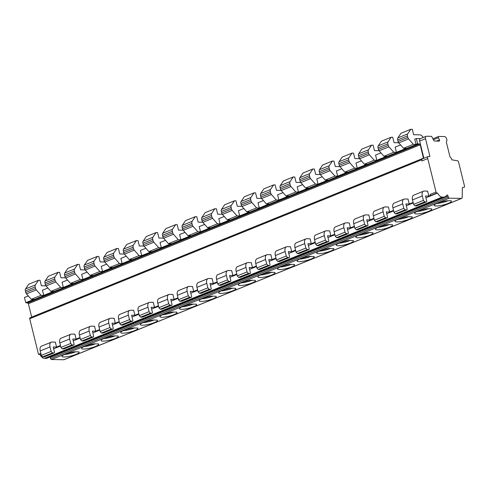 <?xml version="1.0" encoding="UTF-8"?>
<svg xmlns="http://www.w3.org/2000/svg" width="489" height="489" viewBox="0 0 489 489"><rect width="100%" height="100%" fill="white"/><g stroke="black" fill="none" stroke-linecap="round" stroke-linejoin="round"><path stroke-width="0.73" d="M425.931 197.8L437.612 193.063A6.235 3.619 67.9 0 0 442.19 197.079L443.413 197.104A10.391 6.033 67.9 0 0 444.874 196.841A10.391 6.033 67.9 0 0 446.39 195.692L446.842 195.129A1.039 0.605 -112.1 0 1 446.995 195.019A1.039 0.605 -112.1 0 1 448.022 195.991L448.321 197.189A1.039 0.605 67.9 0 0 449.202 198.186L461.537 198.4A1.559 0.905 67.9 0 0 461.757 198.363A1.559 0.905 67.9 0 0 462.191 197.501L462.392 187.544L464.232 187.208A1.039 0.605 67.9 0 0 464.305 187.183A1.039 0.605 67.9 0 0 464.55 186.236L458.511 161.835A1.039 0.605 67.9 0 0 457.698 160.838L451.83 159.824L451.628 158.992A1.039 0.605 67.9 0 0 451.268 158.289L450.241 157.128A1.039 0.605 -112.1 0 1 449.88 156.425L446.414 142.409A1.039 0.605 -112.1 0 1 446.426 141.712L446.885 140.569A1.039 0.605 67.9 0 0 446.897 139.878L446.689 139.047A2.598 1.51 67.9 0 0 444.489 136.547L438.792 136.449A1.039 0.605 67.9 0 0 438.645 136.474A1.039 0.605 67.9 0 0 438.486 137.684L439.409 139.897A1.039 0.605 -112.1 0 1 439.25 141.107A1.039 0.605 -112.1 0 1 439.104 141.132L434.532 141.052A1.039 0.605 -112.1 0 1 433.804 140.453L431.946 136.92A1.039 0.605 67.9 0 0 431.212 136.321L426.5 136.235A2.598 1.51 67.9 0 0 426.133 136.303L420.259 138.687A2.598 1.51 67.9 0 0 419.641 141.064L423.896 158.259M420.43 138.619L416.316 138.546L417.606 143.742L418.266 143.754A2.078 1.21 67.9 0 0 418.939 144.004L419.574 144.017L420.24 144.768L423.492 158.424M426.133 136.303A2.598 1.51 67.9 0 0 425.522 138.68L429.929 156.486L428.492 156.462A2.084 1.21 67.9 0 0 428.199 156.517L422.319 158.901A2.084 1.21 67.9 0 0 421.793 160.655L421.866 160.967L427.747 158.583L436.029 192.049A1.039 0.605 67.9 0 0 436.909 193.051L437.612 193.063M422.453 158.846L421.976 158.833A1.039 0.605 67.9 0 0 421.83 158.864A1.039 0.605 67.9 0 0 421.579 159.811L421.793 160.655M431.029 195.435L430.393 195.423L430.149 194.433A1.039 0.605 67.9 0 0 431.029 195.435L436.909 193.051M50.135 356.952A1.039 0.605 -112.1 0 1 50.275 357.325L50.575 358.523A1.039 0.605 67.9 0 0 51.455 359.519L63.79 359.733A1.559 0.905 67.9 0 0 64.01 359.696A1.559 0.905 67.9 0 0 64.193 359.574M427.074 208.742A8.833 1.724 166.1 0 0 414.66 213.369A8.833 1.724 166.1 0 0 423.645 212.923A8.833 1.724 166.1 0 0 431.805 209.121A8.833 1.724 166.1 0 0 431.53 208.821L427.074 208.742M407.484 216.694A8.833 1.724 166.1 0 0 395.069 221.315A8.833 1.724 166.1 0 0 404.055 220.869A8.833 1.724 166.1 0 0 412.215 217.073A8.833 1.724 166.1 0 0 411.94 216.768L407.484 216.694M387.887 224.64A8.833 1.724 166.1 0 0 375.473 229.262A8.833 1.724 166.1 0 0 384.458 228.815A8.833 1.724 166.1 0 0 392.618 225.019A8.833 1.724 166.1 0 0 392.343 224.714L387.887 224.64M368.296 232.587A8.833 1.724 166.1 0 0 355.882 237.208A8.833 1.724 166.1 0 0 364.867 236.762A8.833 1.724 166.1 0 0 373.028 232.966A8.833 1.724 166.1 0 0 372.752 232.666L368.296 232.587M348.7 240.533A8.833 1.724 166.1 0 0 336.285 245.154A8.833 1.724 166.1 0 0 345.277 244.714A8.833 1.724 166.1 0 0 353.431 240.912A8.833 1.724 166.1 0 0 353.156 240.612L348.7 240.533M329.109 248.479A8.833 1.724 166.1 0 0 316.695 253.106A8.833 1.724 166.1 0 0 325.68 252.66A8.833 1.724 166.1 0 0 333.84 248.858A8.833 1.724 166.1 0 0 333.565 248.559L329.109 248.479M309.513 256.432A8.833 1.724 166.1 0 0 297.098 261.053A8.833 1.724 166.1 0 0 306.09 260.606A8.833 1.724 166.1 0 0 314.244 256.811A8.833 1.724 166.1 0 0 313.975 256.505L309.513 256.432M289.922 264.378A8.833 1.724 166.1 0 0 277.507 268.999A8.833 1.724 166.1 0 0 286.493 268.553A8.833 1.724 166.1 0 0 294.653 264.757A8.833 1.724 166.1 0 0 294.378 264.451L289.922 264.378M270.325 272.324A8.833 1.724 166.1 0 0 257.911 276.945A8.833 1.724 166.1 0 0 266.902 276.499A8.833 1.724 166.1 0 0 275.056 272.703A8.833 1.724 166.1 0 0 274.787 272.404L270.325 272.324M250.735 280.27A8.833 1.724 166.1 0 0 238.32 284.891A8.833 1.724 166.1 0 0 247.306 284.451A8.833 1.724 166.1 0 0 255.466 280.649A8.833 1.724 166.1 0 0 255.191 280.35L250.735 280.27M231.138 288.217A8.833 1.724 166.1 0 0 218.724 292.844A8.833 1.724 166.1 0 0 227.715 292.398A8.833 1.724 166.1 0 0 235.869 288.596A8.833 1.724 166.1 0 0 235.6 288.296L231.138 288.217M211.548 296.169A8.833 1.724 166.1 0 0 199.133 300.79A8.833 1.724 166.1 0 0 208.118 300.344A8.833 1.724 166.1 0 0 216.279 296.548A8.833 1.724 166.1 0 0 216.004 296.242L211.548 296.169M191.957 304.115A8.833 1.724 166.1 0 0 179.536 308.736A8.833 1.724 166.1 0 0 188.528 308.29A8.833 1.724 166.1 0 0 196.688 304.494A8.833 1.724 166.1 0 0 196.413 304.189L191.957 304.115M172.36 312.061A8.833 1.724 166.1 0 0 159.946 316.683A8.833 1.724 166.1 0 0 168.931 316.236A8.833 1.724 166.1 0 0 177.091 312.44A8.833 1.724 166.1 0 0 176.816 312.141L172.36 312.061M152.77 320.008A8.833 1.724 166.1 0 0 140.349 324.629A8.833 1.724 166.1 0 0 149.341 324.189A8.833 1.724 166.1 0 0 157.501 320.387A8.833 1.724 166.1 0 0 157.226 320.087L152.77 320.008M133.173 327.954A8.833 1.724 166.1 0 0 120.759 332.581A8.833 1.724 166.1 0 0 129.744 332.135A8.833 1.724 166.1 0 0 137.904 328.333A8.833 1.724 166.1 0 0 137.629 328.033L133.173 327.954M113.582 335.906A8.833 1.724 166.1 0 0 101.162 340.527A8.833 1.724 166.1 0 0 110.153 340.081A8.833 1.724 166.1 0 0 118.314 336.285A8.833 1.724 166.1 0 0 118.038 335.98L113.582 335.906M93.986 343.853A8.833 1.724 166.1 0 0 81.571 348.474A8.833 1.724 166.1 0 0 90.557 348.027A8.833 1.724 166.1 0 0 98.717 344.232A8.833 1.724 166.1 0 0 98.442 343.926L93.986 343.853M74.395 351.799A8.833 1.724 166.1 0 0 61.981 356.42A8.833 1.724 166.1 0 0 70.966 355.974A8.833 1.724 166.1 0 0 79.126 352.178A8.833 1.724 166.1 0 0 78.851 351.878L74.395 351.799M451.127 200.875A8.833 1.724 166.1 0 1 451.402 201.175A8.833 1.724 166.1 0 1 443.242 204.97A8.833 1.724 166.1 0 1 434.25 205.417A8.833 1.724 166.1 0 1 446.671 200.796L451.084 200.704M436.732 203.491A8.833 1.724 166.1 0 0 448.248 200.655M430.846 202.324L444.874 196.841M40.978 353.944L39.866 354.397A6.235 3.619 67.9 0 0 44.444 358.413L45.666 358.437A10.391 6.033 67.9 0 0 47.127 358.174L429.947 202.892M58.57 353.327L57.671 353.895M78.167 345.375L77.268 345.949M97.757 337.428L96.859 338.003M117.354 329.482L116.455 330.051M136.944 321.536L136.046 322.104M156.541 313.59L155.643 314.158M176.132 305.637L175.233 306.212M195.722 297.691L194.824 298.266M215.319 289.745L214.42 290.313M234.909 281.798L234.011 282.367M254.506 273.852L253.608 274.421M274.097 265.9L273.198 266.474M293.693 257.954L292.795 258.528M313.284 250.007L312.385 250.576M332.881 242.061L331.982 242.63M352.471 234.115L351.573 234.683M372.068 226.162L371.169 226.737M391.658 218.216L390.76 218.785M411.255 210.27L410.357 210.838M53.656 348.804L60.575 345.998M73.252 340.851L80.165 338.046M92.843 332.905L99.762 330.099M112.439 324.959L119.353 322.153M132.03 317.013L138.949 314.207M151.627 309.06L158.54 306.261M171.217 301.114L178.137 298.308M190.814 293.168L197.727 290.362M210.404 285.221L217.324 282.416M230.001 277.275L236.914 274.47M249.592 269.323L256.511 266.523M269.188 261.377L276.102 258.571M288.779 253.43L295.692 250.625M308.376 245.484L315.289 242.678M327.966 237.538L334.879 234.732M347.557 229.585L354.476 226.786M367.153 221.639L374.067 218.834M386.744 213.693L393.663 210.887M406.341 205.747L413.254 202.941M39.866 354.397L38.527 354.372L40.856 353.431M56.553 347.062L55.33 342.117L51.987 342.055A5.196 3.02 67.9 0 0 51.259 342.19A5.196 3.02 67.9 0 0 50.031 346.952L51.131 351.402L52.451 352.899L54.047 352.93A1.039 0.605 67.9 0 0 54.193 352.899A1.039 0.605 67.9 0 0 54.438 351.952L53.215 347.007L56.553 347.062L60.447 345.485M76.15 339.115L74.921 334.17L71.583 334.109A5.196 3.02 67.9 0 0 70.856 334.244A5.196 3.02 67.9 0 0 69.621 338.999L70.728 343.455L72.048 344.953L73.637 344.977A1.039 0.605 67.9 0 0 73.784 344.953A1.039 0.605 67.9 0 0 74.028 343.999L72.806 339.054L76.15 339.115L80.043 337.532M95.74 331.169L94.518 326.218L91.174 326.163A5.196 3.02 67.9 0 0 90.447 326.297A5.196 3.02 67.9 0 0 89.218 331.053L90.318 335.503L91.639 337.007L93.234 337.031A1.039 0.605 67.9 0 0 93.381 337.007A1.039 0.605 67.9 0 0 93.625 336.053L92.403 331.108L95.74 331.169L99.634 329.586M115.337 323.217L114.108 318.272L110.771 318.217A5.196 3.02 67.9 0 0 110.043 318.345A5.196 3.02 67.9 0 0 108.809 323.107L109.909 327.557L111.235 329.06L112.825 329.085A1.039 0.605 67.9 0 0 112.971 329.06A1.039 0.605 67.9 0 0 113.216 328.107L111.993 323.162L115.337 323.217L119.224 321.64M134.927 315.271L133.705 310.326L130.361 310.27A5.196 3.02 67.9 0 0 129.634 310.399A5.196 3.02 67.9 0 0 128.405 315.161L129.506 319.61L130.826 321.108L132.421 321.139A1.039 0.605 67.9 0 0 132.568 321.114A1.039 0.605 67.9 0 0 132.812 320.161L131.59 315.216L134.927 315.271L138.821 313.694M154.524 307.324L153.295 302.379L149.958 302.318A5.196 3.02 67.9 0 0 149.231 302.453A5.196 3.02 67.9 0 0 147.996 307.208L149.096 311.664L150.423 313.162L152.012 313.192A1.039 0.605 67.9 0 0 152.158 313.162A1.039 0.605 67.9 0 0 152.403 312.214L151.18 307.269L154.524 307.324L158.412 305.747M174.115 299.378L172.892 294.433L169.549 294.372A5.196 3.02 67.9 0 0 168.821 294.506A5.196 3.02 67.9 0 0 167.593 299.262L168.693 303.712L170.013 305.215L171.608 305.24A1.039 0.605 67.9 0 0 171.749 305.215A1.039 0.605 67.9 0 0 172 304.262L170.771 299.317L174.115 299.378L178.008 297.795M193.711 291.432L192.483 286.481L189.145 286.426A5.196 3.02 67.9 0 0 188.412 286.554A5.196 3.02 67.9 0 0 187.183 291.316L188.283 295.766L189.61 297.269L191.199 297.294A1.039 0.605 67.9 0 0 191.346 297.269A1.039 0.605 67.9 0 0 191.59 296.316L190.368 291.371L193.711 291.432L197.599 289.849M213.302 283.479L212.079 278.534L208.736 278.479A5.196 3.02 67.9 0 0 208.008 278.608A5.196 3.02 67.9 0 0 206.78 283.369L207.88 287.819L209.2 289.323L210.796 289.347A1.039 0.605 67.9 0 0 210.936 289.323A1.039 0.605 67.9 0 0 211.187 288.369L209.958 283.424L213.302 283.479L217.195 281.902M232.898 275.533L231.67 270.588L228.332 270.533A5.196 3.02 67.9 0 0 227.599 270.661A5.196 3.02 67.9 0 0 226.37 275.423L227.471 279.873L228.797 281.371L230.386 281.401A1.039 0.605 67.9 0 0 230.533 281.377A1.039 0.605 67.9 0 0 230.777 280.423L229.555 275.478L232.898 275.533L236.786 273.956M252.489 267.587L251.26 262.642L247.923 262.581A5.196 3.02 67.9 0 0 247.196 262.715A5.196 3.02 67.9 0 0 245.967 267.471L247.067 271.927L248.388 273.424L249.977 273.455A1.039 0.605 67.9 0 0 250.123 273.424A1.039 0.605 67.9 0 0 250.374 272.477L249.145 267.526L252.489 267.587L256.383 266.01M272.08 259.641L270.857 254.696L267.52 254.635A5.196 3.02 67.9 0 0 266.786 254.769A5.196 3.02 67.9 0 0 265.558 259.525L266.658 263.974L267.984 265.478L269.573 265.503A1.039 0.605 67.9 0 0 269.72 265.478A1.039 0.605 67.9 0 0 269.965 264.525L268.742 259.58L272.08 259.641L275.973 258.058M291.676 251.694L290.448 246.743L287.11 246.688A5.196 3.02 67.9 0 0 286.383 246.817A5.196 3.02 67.9 0 0 285.148 251.578L286.254 256.028L287.575 257.532L289.164 257.556A1.039 0.605 67.9 0 0 289.311 257.532A1.039 0.605 67.9 0 0 289.561 256.578L288.333 251.633L291.676 251.694L295.57 250.111M311.267 243.742L310.044 238.797L306.707 238.742A5.196 3.02 67.9 0 0 305.973 238.87A5.196 3.02 67.9 0 0 304.745 243.632L305.845 248.082L307.165 249.586L308.761 249.61A1.039 0.605 67.9 0 0 308.907 249.586A1.039 0.605 67.9 0 0 309.152 248.632L307.929 243.687L311.267 243.742L315.161 242.165M330.864 235.796L329.635 230.851L326.297 230.796A5.196 3.02 67.9 0 0 325.57 230.924A5.196 3.02 67.9 0 0 324.335 235.686L325.442 240.136L326.762 241.633L328.351 241.664A1.039 0.605 67.9 0 0 328.498 241.633A1.039 0.605 67.9 0 0 328.742 240.686L327.52 235.741L330.864 235.796L334.757 234.219M350.454 227.85L349.232 222.905L345.888 222.843A5.196 3.02 67.9 0 0 345.161 222.978A5.196 3.02 67.9 0 0 343.932 227.733L345.032 232.189L346.353 233.687L347.948 233.718A1.039 0.605 67.9 0 0 348.095 233.687A1.039 0.605 67.9 0 0 348.339 232.74L347.117 227.788L350.454 227.85L354.348 226.273M370.051 219.903L368.822 214.958L365.485 214.897A5.196 3.02 67.9 0 0 364.757 215.032A5.196 3.02 67.9 0 0 363.523 219.787L364.629 224.237L365.949 225.741L367.539 225.765A1.039 0.605 67.9 0 0 367.685 225.741A1.039 0.605 67.9 0 0 367.93 224.787L366.707 219.842L370.051 219.903L373.944 218.32M389.641 211.957L388.419 207.006L385.075 206.951A5.196 3.02 67.9 0 0 384.348 207.079A5.196 3.02 67.9 0 0 383.119 211.841L384.22 216.291L385.54 217.794L387.135 217.819A1.039 0.605 67.9 0 0 387.282 217.794A1.039 0.605 67.9 0 0 387.526 216.841L386.304 211.896L389.641 211.957L393.535 210.374M409.238 204.005L408.015 199.06L404.672 199.005A5.196 3.02 67.9 0 0 403.945 199.133A5.196 3.02 67.9 0 0 402.71 203.895L403.81 208.345L405.136 209.842L406.726 209.873A1.039 0.605 67.9 0 0 406.872 209.848A1.039 0.605 67.9 0 0 407.117 208.895L405.894 203.95L409.238 204.005L413.132 202.428M425.491 196.003L428.829 196.058L427.6 191.113L424.263 191.058A5.196 3.02 67.9 0 0 423.535 191.187A5.196 3.02 67.9 0 0 422.307 195.948L423.407 200.398L424.727 201.896L426.322 201.926A1.039 0.605 67.9 0 0 426.469 201.896A1.039 0.605 67.9 0 0 426.714 200.948L425.491 196.003M430.393 195.423L428.829 196.058M398.669 142.757L394.061 142.678L392.716 137.238L391.2 137.213L388.04 141.877A2.598 1.51 67.9 0 0 387.863 143.888L388.242 145.435A2.078 1.21 67.9 0 0 388.963 146.841L393.755 152.275L396.445 152.323L395.155 147.128L400.583 144.933M396.445 152.323L406.243 148.35L403.553 148.301L398.761 142.867A2.078 1.21 67.9 0 1 398.04 141.462L397.661 139.915A2.598 1.51 67.9 0 1 397.832 137.904L400.998 133.24L410.797 129.267L407.63 133.931A2.598 1.51 67.9 0 0 407.453 135.942L407.838 137.482A2.078 1.21 67.9 0 0 408.559 138.894L413.352 144.328L416.035 144.377L414.751 139.182L416.316 138.546M379.079 150.704L374.464 150.624L373.119 145.184L371.609 145.16L368.443 149.823A2.598 1.51 67.9 0 0 368.266 151.834L368.651 153.381A2.078 1.21 67.9 0 0 369.372 154.787L374.164 160.227L376.854 160.27L375.564 155.08L380.986 152.88M376.854 160.27L386.652 156.297L383.963 156.248L379.164 150.814A2.078 1.21 67.9 0 1 378.449 149.408L378.064 147.861A2.598 1.51 67.9 0 1 378.241 145.85L381.402 141.187L391.2 137.213M359.482 158.656L354.873 158.577L353.529 153.136L352.013 153.106L348.853 157.776A2.598 1.51 67.9 0 0 348.675 159.787L349.054 161.327A2.078 1.21 67.9 0 0 349.776 162.733L354.568 168.173L357.257 168.216L355.974 163.026L361.395 160.826M357.257 168.216L367.056 164.243L364.366 164.2L359.574 158.76A2.078 1.21 67.9 0 1 358.853 157.354L358.474 155.814A2.598 1.51 67.9 0 1 358.645 153.803L361.811 149.133L371.609 145.16M339.892 166.602L335.277 166.523L333.932 161.083L332.422 161.052L329.256 165.722A2.598 1.51 67.9 0 0 329.079 167.733L329.464 169.273A2.078 1.21 67.9 0 0 330.185 170.679L334.977 176.119L337.667 176.168L336.377 170.973L341.799 168.772M337.667 176.168L347.465 172.189L344.776 172.146L354.568 168.173M320.295 174.549L315.686 174.469L314.341 169.029L312.826 169.005L309.665 173.668A2.598 1.51 67.9 0 0 309.488 175.679L309.867 177.22A2.078 1.21 67.9 0 0 310.588 178.632L315.381 184.066L318.07 184.115L316.786 178.919L322.208 176.718M318.07 184.115L327.868 180.141L325.179 180.093L334.977 176.119M300.704 182.495L296.089 182.415L294.745 176.975L293.235 176.951L290.069 181.615A2.598 1.51 67.9 0 0 289.898 183.626L290.277 185.172A2.078 1.21 67.9 0 0 290.998 186.578L295.79 192.012L298.479 192.061L297.19 186.865L302.612 184.671M298.479 192.061L308.278 188.088L305.588 188.039L315.381 184.066M281.108 190.441L276.499 190.362L275.154 184.921L273.638 184.897L270.478 189.561A2.598 1.51 67.9 0 0 270.301 191.572L270.686 193.118A2.078 1.21 67.9 0 0 271.401 194.524L276.193 199.964L278.883 200.007L277.599 194.818L283.021 192.617M278.883 200.007L288.681 196.034L285.992 195.985L295.79 192.012M261.517 198.393L256.908 198.314L255.564 192.874L254.048 192.843L250.881 197.513A2.598 1.51 67.9 0 0 250.71 199.524L251.089 201.065A2.078 1.21 67.9 0 0 251.811 202.47L256.603 207.911L259.292 207.953L258.003 202.764L263.424 200.563M259.292 207.953L269.091 203.98L266.401 203.937L276.193 199.964M241.927 206.34L237.312 206.26L235.967 200.82L234.451 200.796L231.291 205.459A2.598 1.51 67.9 0 0 231.114 207.47L231.499 209.011A2.078 1.21 67.9 0 0 232.214 210.417L237.012 215.857L239.702 215.906L238.412 210.71L243.834 208.51M239.702 215.906L249.494 211.933L246.804 211.884L256.603 207.911M222.33 214.286L217.721 214.206L216.376 208.766L214.86 208.742L211.694 213.406A2.598 1.51 67.9 0 0 211.523 215.417L211.902 216.957A2.078 1.21 67.9 0 0 212.623 218.369L217.416 223.803L220.105 223.852L218.815 218.656L224.237 216.456M220.105 223.852L229.903 219.879L227.214 219.83L237.012 215.857M202.739 222.232L198.124 222.153L196.78 216.713L195.264 216.688L192.104 221.352A2.598 1.51 67.9 0 0 191.926 223.363L192.311 224.909A2.078 1.21 67.9 0 0 193.027 226.315L197.825 231.749L200.514 231.798L199.225 226.603L204.647 224.408M200.514 231.798L210.307 227.825L207.617 227.776L217.416 223.803M183.143 230.178L178.534 230.099L177.189 224.659L175.673 224.634L172.507 229.304A2.598 1.51 67.9 0 0 172.336 231.309L172.715 232.856A2.078 1.21 67.9 0 0 173.436 234.262L178.228 239.702L180.918 239.744L179.628 234.555L185.056 232.354M180.918 239.744L190.716 235.771L188.027 235.729L197.825 231.749M163.552 238.131L158.937 238.051L157.592 232.611L156.083 232.581L152.916 237.251A2.598 1.51 67.9 0 0 152.739 239.262L153.124 240.802A2.078 1.21 67.9 0 0 153.846 242.208L158.638 247.648L161.327 247.691L160.037 242.501L165.459 240.301M161.327 247.691L171.119 243.718L168.43 243.675L178.228 239.702M143.955 246.077L139.347 245.998L138.002 240.557L136.486 240.533L133.32 245.197A2.598 1.51 67.9 0 0 133.149 247.208L133.528 248.748A2.078 1.21 67.9 0 0 134.249 250.154L139.041 255.594L141.731 255.643L140.441 250.447L145.869 248.247M141.731 255.643L151.529 251.67L148.839 251.621L158.638 247.648M124.365 254.023L119.75 253.944L118.405 248.504L116.895 248.479L113.729 253.143A2.598 1.51 67.9 0 0 113.552 255.154L113.937 256.694A2.078 1.21 67.9 0 0 114.658 258.106L119.45 263.54L122.14 263.589L120.85 258.394L126.272 256.193M122.14 263.589L131.932 259.616L129.243 259.567L139.041 255.594M104.768 261.97L100.159 261.89L98.815 256.45L97.299 256.425L94.139 261.089A2.598 1.51 67.9 0 0 93.961 263.1L94.34 264.647A2.078 1.21 67.9 0 0 95.062 266.053L99.854 271.487L102.543 271.536L101.254 266.34L106.681 264.146M102.543 271.536L112.342 267.562L109.652 267.514L119.45 263.54M85.178 269.922L80.563 269.836L79.218 264.396L77.708 264.372L74.542 269.042A2.598 1.51 67.9 0 0 74.365 271.047L74.75 272.593A2.078 1.21 67.9 0 0 75.471 273.999L80.263 279.439L82.953 279.482L81.663 274.292L87.085 272.092M82.953 279.482L92.745 275.509L90.062 275.466L99.854 271.487M65.581 277.868L60.972 277.789L59.627 272.349L58.112 272.318L54.951 276.988A2.598 1.51 67.9 0 0 54.774 278.999L55.153 280.539A2.078 1.21 67.9 0 0 55.874 281.945L60.667 287.385L63.356 287.428L62.072 282.239L67.494 280.038M63.356 287.428L73.154 283.455L70.465 283.412L80.263 279.439M45.99 285.814L41.376 285.735L40.031 280.295L38.521 280.27L35.355 284.934A2.598 1.51 67.9 0 0 35.177 286.945L35.563 288.486A2.078 1.21 67.9 0 0 36.284 289.891L41.076 295.332L43.765 295.38L42.476 290.185L47.898 287.984M43.765 295.38L53.564 291.407L50.874 291.358L60.667 287.385M28.307 295.931L24.45 297.495L25.74 302.691L33.967 299.354L31.278 299.305L41.076 295.332M417.606 143.742L416.035 144.377M38.527 354.372L29.713 318.761A1.039 0.605 67.9 0 1 29.957 317.813L421.83 158.864M423.535 191.187L413.737 195.16A5.196 3.02 67.9 0 0 412.508 199.922L413.608 204.371L414.935 205.869L416.524 205.9A1.039 0.605 67.9 0 0 416.671 205.875A1.039 0.605 67.9 0 0 416.793 205.79M403.945 199.133L394.146 203.106A5.196 3.02 67.9 0 0 392.918 207.868L394.018 212.318L395.338 213.821L396.927 213.846A1.039 0.605 67.9 0 0 397.074 213.821A1.039 0.605 67.9 0 0 397.196 213.736M384.348 207.079L374.55 211.059A5.196 3.02 67.9 0 0 373.321 215.814L374.421 220.264L375.748 221.768L377.337 221.792A1.039 0.605 67.9 0 0 377.484 221.768A1.039 0.605 67.9 0 0 377.606 221.682M364.757 215.032L354.959 219.005A5.196 3.02 67.9 0 0 353.73 223.76L354.831 228.216L356.151 229.714L357.746 229.738A1.039 0.605 67.9 0 0 357.887 229.714A1.039 0.605 67.9 0 0 358.015 229.634M345.161 222.978L335.368 226.951A5.196 3.02 67.9 0 0 334.134 231.713L335.234 236.163L336.56 237.66L338.15 237.691A1.039 0.605 67.9 0 0 338.296 237.66A1.039 0.605 67.9 0 0 338.419 237.581M325.57 230.924L315.772 234.897A5.196 3.02 67.9 0 0 314.543 239.659L315.643 244.109L316.964 245.606L318.559 245.637A1.039 0.605 67.9 0 0 318.7 245.612A1.039 0.605 67.9 0 0 318.828 245.527M305.973 238.87L296.181 242.844A5.196 3.02 67.9 0 0 294.946 247.605L296.047 252.055L297.373 253.559L298.962 253.583A1.039 0.605 67.9 0 0 299.109 253.559A1.039 0.605 67.9 0 0 299.231 253.473M286.383 246.817L276.585 250.796A5.196 3.02 67.9 0 0 275.356 255.551L276.456 260.001L277.776 261.505L279.372 261.529A1.039 0.605 67.9 0 0 279.519 261.505A1.039 0.605 67.9 0 0 279.641 261.419M266.786 254.769L256.994 258.742A5.196 3.02 67.9 0 0 255.759 263.498L256.859 267.954L258.186 269.451L259.775 269.482A1.039 0.605 67.9 0 0 259.922 269.451A1.039 0.605 67.9 0 0 260.044 269.372M247.196 262.715L237.397 266.688A5.196 3.02 67.9 0 0 236.169 271.45L237.269 275.9L238.589 277.397L240.185 277.428A1.039 0.605 67.9 0 0 240.331 277.397A1.039 0.605 67.9 0 0 240.454 277.318M227.599 270.661L217.807 274.635A5.196 3.02 67.9 0 0 216.572 279.396L217.678 283.846L218.999 285.344L220.588 285.374A1.039 0.605 67.9 0 0 220.735 285.35A1.039 0.605 67.9 0 0 220.857 285.264M208.008 278.608L198.21 282.581A5.196 3.02 67.9 0 0 196.981 287.343L198.082 291.792L199.402 293.296L200.997 293.321A1.039 0.605 67.9 0 0 201.144 293.296A1.039 0.605 67.9 0 0 201.266 293.211M188.412 286.554L178.619 290.533A5.196 3.02 67.9 0 0 177.385 295.289L178.491 299.739L179.811 301.242L181.401 301.267A1.039 0.605 67.9 0 0 181.547 301.242A1.039 0.605 67.9 0 0 181.67 301.163M168.821 294.506L159.023 298.479A5.196 3.02 67.9 0 0 157.794 303.235L158.894 307.691L160.215 309.189L161.81 309.219A1.039 0.605 67.9 0 0 161.957 309.189A1.039 0.605 67.9 0 0 162.079 309.109M149.231 302.453L139.432 306.426A5.196 3.02 67.9 0 0 138.198 311.187L139.304 315.637L140.624 317.135L142.213 317.165A1.039 0.605 67.9 0 0 142.36 317.135A1.039 0.605 67.9 0 0 142.482 317.055M129.634 310.399L119.836 314.372A5.196 3.02 67.9 0 0 118.607 319.134L119.707 323.584L121.034 325.081L122.623 325.112A1.039 0.605 67.9 0 0 122.77 325.087A1.039 0.605 67.9 0 0 122.892 325.002M110.043 318.345L100.245 322.318A5.196 3.02 67.9 0 0 99.01 327.08L100.117 331.53L101.437 333.033L103.026 333.058A1.039 0.605 67.9 0 0 103.173 333.033A1.039 0.605 67.9 0 0 103.295 332.948M90.447 326.297L80.648 330.271A5.196 3.02 67.9 0 0 79.42 335.026L80.52 339.476L81.846 340.98L83.436 341.004A1.039 0.605 67.9 0 0 83.582 340.98A1.039 0.605 67.9 0 0 83.705 340.9M70.856 334.244L61.058 338.217A5.196 3.02 67.9 0 0 59.829 342.972L60.929 347.428L62.25 348.926L63.845 348.957A1.039 0.605 67.9 0 0 63.986 348.926A1.039 0.605 67.9 0 0 64.108 348.846M51.259 342.19L41.461 346.163A5.196 3.02 67.9 0 0 40.232 350.925L41.333 355.375L42.659 356.872L44.248 356.903A1.039 0.605 67.9 0 0 44.395 356.872A1.039 0.605 67.9 0 0 44.517 356.793M405.136 209.842L395.338 213.821M385.54 217.794L375.748 221.768M365.949 225.741L356.151 229.714M346.353 233.687L336.56 237.66M326.762 241.633L316.964 245.606M307.165 249.586L297.373 253.559M287.575 257.532L277.776 261.505M267.984 265.478L258.186 269.451M248.388 273.424L238.589 277.397M228.797 281.371L218.999 285.344M209.2 289.323L199.402 293.296M189.61 297.269L179.811 301.242M170.013 305.215L160.215 309.189M150.423 313.162L140.624 317.135M130.826 321.108L121.034 325.081M111.235 329.06L101.437 333.033M91.639 337.007L81.846 340.98M72.048 344.953L62.25 348.926M52.451 352.899L42.659 356.872M424.727 201.896L414.935 205.869M403.81 208.345L394.018 212.318M384.22 216.291L374.421 220.264M364.629 224.237L354.831 228.216M345.032 232.189L335.234 236.163M325.442 240.136L315.643 244.109M305.845 248.082L296.047 252.055M286.254 256.028L276.456 260.001M266.658 263.974L256.859 267.954M247.067 271.927L237.269 275.9M227.471 279.873L217.678 283.846M207.88 287.819L198.082 291.792M188.283 295.766L178.491 299.739M168.693 303.712L158.894 307.691M149.096 311.664L139.304 315.637M129.506 319.61L119.707 323.584M109.909 327.557L100.117 331.53M90.318 335.503L80.52 339.476M70.728 343.455L60.929 347.428M51.131 351.402L41.333 355.375M423.407 200.398L413.608 204.371M423.199 137.495A5.196 3.02 67.9 0 0 419.745 134.836L413.651 134.732L412.306 129.292L410.797 129.267M418.266 143.754L26.4 302.703A2.078 1.21 67.9 0 0 27.072 302.954L27.708 302.966L28.374 303.718L31.675 317.074L423.547 158.124M25.74 302.691L26.4 302.703M374.164 160.227L364.366 164.2M393.755 152.275L383.963 156.248M413.352 144.328L403.553 148.301M428.199 156.517A2.084 1.21 67.9 0 0 427.747 158.583M420.24 144.768L28.374 303.718M419.574 144.017L27.708 302.966M38.521 280.27L28.723 284.243L25.556 288.907A2.598 1.51 67.9 0 0 25.385 290.918L25.764 292.459A2.078 1.21 67.9 0 0 26.485 293.871L31.278 299.305M352.013 153.106L342.214 157.079L339.054 161.749A2.598 1.51 67.9 0 0 338.877 163.76L339.262 165.3A2.078 1.21 67.9 0 0 339.977 166.706L344.776 172.146M332.422 161.052L322.624 165.031L319.458 169.695A2.598 1.51 67.9 0 0 319.286 171.706L319.665 173.247A2.078 1.21 67.9 0 0 320.387 174.659L325.179 180.093M312.826 169.005L303.033 172.978L299.867 177.641A2.598 1.51 67.9 0 0 299.69 179.652L300.075 181.199A2.078 1.21 67.9 0 0 300.796 182.605L305.588 188.039M293.235 176.951L283.437 180.924L280.27 185.588A2.598 1.51 67.9 0 0 280.099 187.599L280.478 189.145A2.078 1.21 67.9 0 0 281.199 190.551L285.992 195.985M273.638 184.897L263.846 188.87L260.68 193.54A2.598 1.51 67.9 0 0 260.503 195.551L260.888 197.091A2.078 1.21 67.9 0 0 261.609 198.497L266.401 203.937M254.048 192.843L244.249 196.816L241.089 201.486A2.598 1.51 67.9 0 0 240.912 203.497L241.291 205.038A2.078 1.21 67.9 0 0 242.012 206.444L246.804 211.884M234.451 200.796L224.659 204.769L221.493 209.433A2.598 1.51 67.9 0 0 221.315 211.444L221.7 212.984A2.078 1.21 67.9 0 0 222.422 214.396L227.214 219.83M214.86 208.742L205.062 212.715L201.902 217.379A2.598 1.51 67.9 0 0 201.725 219.39L202.104 220.936A2.078 1.21 67.9 0 0 202.825 222.342L207.617 227.776M195.264 216.688L185.472 220.661L182.305 225.325A2.598 1.51 67.9 0 0 182.128 227.336L182.513 228.883A2.078 1.21 67.9 0 0 183.234 230.288L188.027 235.729M175.673 224.634L165.875 228.607L162.715 233.277A2.598 1.51 67.9 0 0 162.537 235.288L162.916 236.829A2.078 1.21 67.9 0 0 163.638 238.235L168.43 243.675M156.083 232.581L146.284 236.554L143.118 241.224A2.598 1.51 67.9 0 0 142.947 243.235L143.326 244.775A2.078 1.21 67.9 0 0 144.047 246.181L148.839 251.621M136.486 240.533L126.688 244.506L123.528 249.17A2.598 1.51 67.9 0 0 123.35 251.181L123.735 252.721A2.078 1.21 67.9 0 0 124.45 254.133L129.243 259.567M116.895 248.479L107.097 252.452L103.931 257.116A2.598 1.51 67.9 0 0 103.76 259.127L104.139 260.674A2.078 1.21 67.9 0 0 104.86 262.08L109.652 267.514M97.299 256.425L87.5 260.399L84.34 265.062A2.598 1.51 67.9 0 0 84.163 267.073L84.548 268.62A2.078 1.21 67.9 0 0 85.263 270.026L90.062 275.466M77.708 264.372L67.91 268.345L64.744 273.015A2.598 1.51 67.9 0 0 64.572 275.026L64.951 276.566A2.078 1.21 67.9 0 0 65.673 277.972L70.465 283.412M58.112 272.318L48.313 276.291L45.153 280.961A2.598 1.51 67.9 0 0 44.976 282.972L45.361 284.512A2.078 1.21 67.9 0 0 46.076 285.918L50.874 291.358M64.456 354.494A8.833 1.724 166.1 0 0 75.972 351.658M84.053 346.548A8.833 1.724 166.1 0 0 95.563 343.712M103.644 338.602A8.833 1.724 166.1 0 0 115.159 335.766M123.24 330.656A8.833 1.724 166.1 0 0 134.75 327.819M142.831 322.703A8.833 1.724 166.1 0 0 154.347 319.867M162.427 314.757A8.833 1.724 166.1 0 0 173.937 311.921M182.018 306.811A8.833 1.724 166.1 0 0 193.528 303.975M201.609 298.865A8.833 1.724 166.1 0 0 213.125 296.028M221.205 290.918A8.833 1.724 166.1 0 0 232.715 288.082M240.796 282.966A8.833 1.724 166.1 0 0 252.312 280.13M260.392 275.02A8.833 1.724 166.1 0 0 271.902 272.184M279.983 267.073A8.833 1.724 166.1 0 0 291.499 264.237M299.58 259.127A8.833 1.724 166.1 0 0 311.09 256.291M319.17 251.181A8.833 1.724 166.1 0 0 330.686 248.339M338.767 243.229A8.833 1.724 166.1 0 0 350.277 240.392M358.358 235.282A8.833 1.724 166.1 0 0 369.873 232.446M377.954 227.336A8.833 1.724 166.1 0 0 389.464 224.5M397.545 219.39A8.833 1.724 166.1 0 0 409.061 216.554M417.141 211.444A8.833 1.724 166.1 0 0 428.651 208.601M436.481 141.089L439.409 139.897M433.425 139.738L438.486 137.684M63.79 359.733L461.537 198.4M51.455 359.519L449.202 198.186M45.666 358.437L443.413 197.104M44.444 358.413L442.19 197.079M430.149 194.433L436.029 192.049M421.579 159.811L29.713 318.761M402.71 203.895L392.918 207.868M383.119 211.841L373.321 215.814M363.523 219.787L353.73 223.76M343.932 227.733L334.134 231.713M324.335 235.686L314.543 239.659M304.745 243.632L294.946 247.605M285.148 251.578L275.356 255.551M265.558 259.525L255.759 263.498M245.967 267.471L236.169 271.45M226.37 275.423L216.572 279.396M206.78 283.369L196.981 287.343M187.183 291.316L177.385 295.289M167.593 299.262L157.794 303.235M147.996 307.208L138.198 311.187M128.405 315.161L118.607 319.134M108.809 323.107L99.01 327.08M89.218 331.053L79.42 335.026M69.621 338.999L59.829 342.972M50.031 346.952L40.232 350.925M422.307 195.948L412.508 199.922M406.726 209.873L396.927 213.846M387.135 217.819L377.337 221.792M367.539 225.765L357.746 229.738M347.948 233.718L338.15 237.691M328.351 241.664L318.559 245.637M308.761 249.61L298.962 253.583M289.164 257.556L279.372 261.529M269.573 265.503L259.775 269.482M249.977 273.455L240.185 277.428M230.386 281.401L220.588 285.374M210.796 289.347L200.997 293.321M191.199 297.294L181.401 301.267M171.608 305.24L161.81 309.219M152.012 313.192L142.213 317.165M132.421 321.139L122.623 325.112M112.825 329.085L103.026 333.058M93.234 337.031L83.436 341.004M73.637 344.977L63.845 348.957M54.047 352.93L44.248 356.903M426.322 201.926L416.524 205.9M50.575 358.523L448.321 197.189M50.275 357.325L448.022 195.991M419.641 141.064L425.522 138.68M418.939 144.004L27.072 302.954M388.04 141.877L378.241 145.85M368.443 149.823L358.645 153.803M348.853 157.776L339.054 161.749M329.256 165.722L319.458 169.695M309.665 173.668L299.867 177.641M290.069 181.615L280.27 185.588M270.478 189.561L260.68 193.54M250.881 197.513L241.089 201.486M231.291 205.459L221.493 209.433M211.694 213.406L201.902 217.379M192.104 221.352L182.305 225.325M172.507 229.304L162.715 233.277M152.916 237.251L143.118 241.224M133.32 245.197L123.528 249.17M113.729 253.143L103.931 257.116M94.139 261.089L84.34 265.062M74.542 269.042L64.744 273.015M54.951 276.988L45.153 280.961M35.355 284.934L25.556 288.907M407.63 133.931L397.832 137.904M387.863 143.888L378.064 147.861M368.266 151.834L358.474 155.814M348.675 159.787L338.877 163.76M329.079 167.733L319.286 171.706M309.488 175.679L299.69 179.652M289.898 183.626L280.099 187.599M270.301 191.572L260.503 195.551M250.71 199.524L240.912 203.497M231.114 207.47L221.315 211.444M211.523 215.417L201.725 219.39M191.926 223.363L182.128 227.336M172.336 231.309L162.537 235.288M152.739 239.262L142.947 243.235M133.149 247.208L123.35 251.181M113.552 255.154L103.76 259.127M93.961 263.1L84.163 267.073M74.365 271.047L64.572 275.026M54.774 278.999L44.976 282.972M35.177 286.945L25.385 290.918M407.453 135.942L397.661 139.915M388.242 145.435L378.449 149.408M368.651 153.381L358.853 157.354M349.054 161.327L339.262 165.3M329.464 169.273L319.665 173.247M309.867 177.22L300.075 181.199M290.277 185.172L280.478 189.145M270.686 193.118L260.888 197.091M251.089 201.065L241.291 205.038M231.499 209.011L221.7 212.984M211.902 216.957L202.104 220.936M192.311 224.909L182.513 228.883M172.715 232.856L162.916 236.829M153.124 240.802L143.326 244.775M133.528 248.748L123.735 252.721M113.937 256.694L104.139 260.674M94.34 264.647L84.548 268.62M74.75 272.593L64.951 276.566M55.153 280.539L45.361 284.512M35.563 288.486L25.764 292.459M407.838 137.482L398.04 141.462M388.963 146.841L379.164 150.814M369.372 154.787L359.574 158.76M349.776 162.733L339.977 166.706M330.185 170.679L320.387 174.659M310.588 178.632L300.796 182.605M290.998 186.578L281.199 190.551M271.401 194.524L261.609 198.497M251.811 202.47L242.012 206.444M232.214 210.417L222.422 214.396M212.623 218.369L202.825 222.342M193.027 226.315L183.234 230.288M173.436 234.262L163.638 238.235M153.846 242.208L144.047 246.181M134.249 250.154L124.45 254.133M114.658 258.106L104.86 262.08M95.062 266.053L85.263 270.026M75.471 273.999L65.673 277.972M55.874 281.945L46.076 285.918M36.284 289.891L26.485 293.871M408.559 138.894L398.761 142.867M432.93 138.797L438.645 136.474M64.01 359.696L461.757 198.363M397.074 213.821L406.872 209.848M377.484 221.768L387.282 217.794M357.887 229.714L367.685 225.741M338.296 237.66L348.095 233.687M318.7 245.612L328.498 241.633M299.109 253.559L308.907 249.586M279.519 261.505L289.311 257.532M259.922 269.451L269.72 265.478M240.331 277.397L250.123 273.424M220.735 285.35L230.533 281.377M201.144 293.296L210.936 289.323M181.547 301.242L191.346 297.269M161.957 309.189L171.749 305.215M142.36 317.135L152.158 313.162M122.77 325.087L132.568 321.114M103.173 333.033L112.971 329.06M83.582 340.98L93.381 337.007M63.986 348.926L73.784 344.953M44.395 356.872L54.193 352.899M416.671 205.875L426.469 201.896"/></g></svg>
